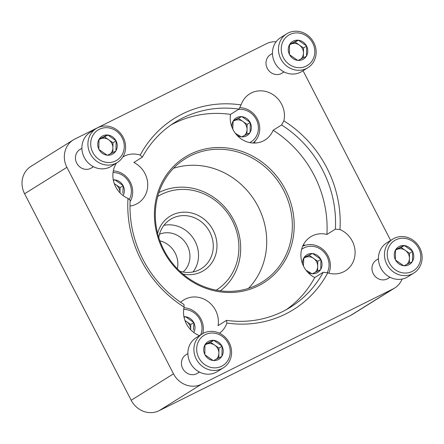 <?xml version="1.0" encoding="UTF-8"?>
<svg xmlns="http://www.w3.org/2000/svg" width="444" height="444" viewBox="0 0 444 444"><rect width="100%" height="100%" fill="white"/><g stroke="black" fill="none" stroke-linecap="round" stroke-linejoin="round"><path stroke-width="0.67" d="M122.838 156.965A23.615 21.723 -122 0 1 124.314 156.149A23.615 21.723 -122 0 1 140.21 155.084L142.324 157.193A108.996 100.261 -122 0 1 175.03 122.283A108.996 100.261 -122 0 1 239.016 109.085L241.075 104.906A23.615 21.723 -122 0 1 249.661 93.889A23.615 21.723 -122 0 1 251.348 92.946A23.615 21.723 -122 0 1 275.591 96.576A23.615 21.723 -122 0 1 283.86 120.851L281.596 124.958A108.996 100.261 -122 0 1 335.375 229.154L339.96 229.548A23.615 21.723 -122 0 1 354.9 249.423A23.615 21.723 -122 0 1 345.343 270.846A23.615 21.723 -122 0 1 327.761 272.849L323.232 272.255A108.996 100.261 -122 0 1 290.526 307.165A108.996 100.261 -122 0 1 226.54 320.357L226.895 323.032A23.615 21.723 -122 0 1 219.508 333.233M140.21 155.084A112.632 103.602 -122 0 1 241.075 104.906M199.484 335.614A23.615 21.723 -122 0 1 184.11 307.082L183.96 304.484A108.996 100.261 -122 0 1 130.181 200.294L128.011 198.39A23.615 21.723 -122 0 1 116.539 163.004M184.11 307.082A112.632 103.602 -122 0 1 128.011 198.39M327.761 272.849A112.632 103.602 -122 0 1 226.895 323.032M142.324 157.193L133.86 162.482A23.615 21.723 58 0 1 147.619 182.467A23.615 21.723 58 0 1 137.979 203.191A23.615 21.723 58 0 1 129.992 206.072M239.016 109.085L230.553 114.374A23.615 21.723 58 0 0 240.454 138.395A23.615 21.723 58 0 0 265.018 139.993A23.615 21.723 58 0 0 273.132 130.247A108.996 100.261 -122 0 1 326.912 234.443A23.615 21.723 58 0 0 312.337 235.881A23.615 21.723 58 0 0 310.65 236.824A23.615 21.723 58 0 0 301.015 257.548A23.615 21.723 58 0 0 314.768 277.539A108.996 100.261 -122 0 1 286.225 309.696M170.868 125.036A108.996 100.261 -122 0 1 230.553 114.374M323.232 272.255L314.768 277.539M226.54 320.357L218.076 325.646A23.615 21.723 58 0 0 208.996 302.259A23.615 21.723 58 0 0 185.298 299.084A23.615 21.723 58 0 0 183.611 300.027A23.615 21.723 58 0 0 180.641 302.297M283.86 120.851A112.632 103.602 -122 0 1 339.96 229.548M281.596 124.958L273.132 130.247M335.375 229.154L326.912 234.443M276.135 41.758A21.8 20.052 58 0 0 266.517 43.684L74.886 139.028A21.8 20.052 58 0 0 73.327 139.899A21.8 20.052 58 0 0 66.911 167.327L173.499 373.826A21.8 20.052 58 0 0 201.454 384.249L393.084 288.911A21.8 20.052 58 0 0 394.644 288.039A21.8 20.052 58 0 0 402.131 279.06M73.327 139.899L31.013 166.334A21.8 20.052 58 0 0 24.598 193.756L131.185 400.26A21.8 20.052 58 0 0 159.141 410.683L350.771 315.34A21.8 20.052 58 0 0 352.331 314.474L394.644 288.039M390.648 240.432L303.052 70.729M283.744 71.778A10.9 10.023 -122 0 1 268.154 69.791A10.9 10.023 -122 0 1 271.273 54.218M93.19 166.583A10.9 10.023 -122 0 1 77.6 164.591A10.9 10.023 -122 0 1 80.719 149.018M199.173 371.922A10.9 10.023 -122 0 1 183.588 369.935A10.9 10.023 -122 0 1 186.708 354.362M389.727 277.117A10.9 10.023 -122 0 1 374.142 275.13A10.9 10.023 -122 0 1 377.261 259.557M190.343 154.185A74.12 68.176 -122 0 1 294.2 226.601A74.12 68.176 -122 0 1 188.4 279.237A74.12 68.176 -122 0 1 190.343 154.185M190.526 155.777A72.666 66.839 -122 0 1 282.173 187.679A72.666 66.839 -122 0 1 262.332 281.94A72.666 66.839 -122 0 1 167.144 255.722A72.666 66.839 -122 0 1 185.331 158.686A72.666 66.839 -122 0 1 190.526 155.777M173.515 168.287A72.666 66.839 -122 0 1 254.889 200.91A72.666 66.839 -122 0 1 248.518 288.35M303.202 245.082A23.615 21.723 -122 0 1 305.461 245.188M255.228 140.987A23.615 21.723 -122 0 1 254.329 143.062M301.593 249.428A17.804 16.378 -122 0 1 322.832 250.965A17.804 16.378 -122 0 1 327.184 272.805M307.664 272.194A10.356 9.524 -122 0 0 311.899 273.715L312.348 273.759A10.356 9.524 -122 0 0 320.54 269.68L320.768 269.303A10.356 9.524 -122 0 0 320.918 259.618L320.701 259.196A10.356 9.524 -122 0 0 312.659 253.591L312.215 253.546A10.356 9.524 -122 0 0 304.018 257.625L303.79 258.003A10.356 9.524 -122 0 0 302.58 264.058M304.018 257.625L312.215 253.546M312.659 253.591L320.701 259.196M320.918 259.618L320.768 269.303M320.54 269.68L312.348 273.759M311.899 273.715L306.71 270.635M303.413 265.967L303.79 258.003M302.675 246.22A19.986 18.382 -122 0 1 324.314 250.755A19.986 18.382 -122 0 1 328.86 273.171M303.768 258.153L312.437 253.435M309.296 255.4L317.782 261.316L320.923 259.352M317.782 261.316L317.627 271.173M303.74 258.314A9.085 8.353 -122 0 1 304.973 257.548A9.085 8.353 -122 0 1 313.536 258.358A9.085 8.353 -122 0 1 316.622 261.893A9.085 8.353 -122 0 1 317.699 266.422A9.085 8.353 -122 0 1 315.107 272.438M238.411 109.463A17.804 16.378 -122 0 1 257.403 122.067A17.804 16.378 -122 0 1 249.722 142.602M237.007 135.298A10.356 9.524 -122 0 0 241.247 136.824L241.691 136.863A10.356 9.524 -122 0 0 249.883 132.789L250.111 132.412A10.356 9.524 -122 0 0 250.261 122.722L250.044 122.305A10.356 9.524 -122 0 0 242.002 116.694L241.558 116.655A10.356 9.524 -122 0 0 233.361 120.729L233.133 121.107A10.356 9.524 -122 0 0 231.923 127.162M233.361 120.729L241.558 116.655M242.002 116.694L250.044 122.305M250.261 122.722L250.111 132.412M249.883 132.789L241.691 136.863M241.247 136.824L236.058 133.738M232.756 129.076L233.133 121.107M239.649 107.664A19.986 18.382 -122 0 1 258.369 121.262A19.986 18.382 -122 0 1 253.074 143.035M233.111 121.256L241.78 116.544M238.639 118.504L247.125 124.42L250.266 122.461M247.125 124.42L246.969 134.282M233.083 121.423A9.085 8.353 -122 0 1 234.315 120.657A9.085 8.353 -122 0 1 242.879 121.462A9.085 8.353 -122 0 1 245.965 124.997A9.085 8.353 -122 0 1 247.047 129.531A9.085 8.353 -122 0 1 244.45 135.542M113.042 172.549A17.804 16.378 -122 0 1 128.655 181.579A17.804 16.378 -122 0 1 129.254 199.556M123.105 195.565A10.356 9.524 -122 0 0 123.227 185.925L123.01 185.509A10.356 9.524 -122 0 0 114.968 179.898L114.524 179.859A10.356 9.524 -122 0 0 113.287 179.848M114.968 179.898L123.01 185.509M123.227 185.925L122.794 193.229M113.303 170.89A19.986 18.382 -122 0 1 130.075 181.74A19.986 18.382 -122 0 1 130.114 201.548M113.431 180.569L114.746 179.742M114.286 183.577L120.091 187.623L123.232 185.659M120.091 187.623L120.008 192.846A9.085 8.353 -122 0 0 120.008 192.735A9.085 8.353 -122 0 0 118.931 188.201A9.085 8.353 -122 0 0 115.845 184.665A9.085 8.353 -122 0 0 114.374 183.827M183.699 309.446A17.804 16.378 -122 0 1 200.688 334.865M193.762 332.462A10.356 9.524 -122 0 0 193.884 322.821L193.667 322.399A10.356 9.524 -122 0 0 185.625 316.794L185.176 316.75A10.356 9.524 -122 0 0 183.944 316.744M185.625 316.794L193.667 322.399M193.884 322.821L193.451 330.125M183.96 307.781A19.986 18.382 -122 0 1 202.769 333.583M184.088 317.46L185.403 316.639M184.943 320.474L190.742 324.52L193.889 322.555M190.742 324.52L190.665 329.742M185.031 320.718A9.085 8.353 -122 0 1 186.502 321.561A9.085 8.353 -122 0 1 189.588 325.097A9.085 8.353 -122 0 1 190.665 329.626A9.085 8.353 -122 0 1 190.665 329.737M389.344 262.942A17.804 16.378 -122 0 1 404.284 238.3A17.804 16.378 -122 0 1 418.42 265.684A17.804 16.378 -122 0 1 389.344 262.942M404.173 245.427L403.951 245.538A10.356 9.524 -122 0 0 395.754 249.617L395.526 249.994A10.356 9.524 -122 0 0 395.376 259.679L395.593 260.095A10.356 9.524 -122 0 0 403.635 265.706L404.084 265.745A10.356 9.524 -122 0 0 412.276 261.671L412.504 261.294A10.356 9.524 -122 0 0 412.654 251.609L412.437 251.187A10.356 9.524 -122 0 0 404.395 245.582L401.032 247.391L405.272 250.349L409.518 253.308L412.659 251.343M395.754 249.617L403.951 245.538M404.395 245.582L412.437 251.187M412.654 251.609L412.504 261.294M412.276 261.671L404.084 265.745M403.635 265.706L395.593 260.095M395.376 259.679L395.526 249.994M413.88 273.043L407.87 276.795A19.986 18.382 -122 0 1 380.813 268.043A19.986 18.382 -122 0 1 386.696 242.901L392.701 239.15A19.986 18.382 -122 0 1 418.881 246.359A19.986 18.382 -122 0 1 413.88 273.043A19.986 18.382 -122 0 1 386.824 264.291A19.986 18.382 -122 0 1 392.701 239.15M395.504 250.139L401.032 247.391M409.518 253.308L409.362 263.164M395.476 250.305A9.085 8.353 -122 0 1 396.708 249.539A9.085 8.353 -122 0 1 405.272 250.349A9.085 8.353 -122 0 1 408.358 253.879A9.085 8.353 -122 0 1 409.435 258.414A9.085 8.353 -122 0 1 406.843 264.424M283.361 57.603A17.804 16.378 -122 0 1 298.301 32.961A17.804 16.378 -122 0 1 312.437 60.345A17.804 16.378 -122 0 1 283.361 57.603M298.19 40.088L297.963 40.199A10.356 9.524 -122 0 0 289.771 44.272L289.544 44.65A10.356 9.524 -122 0 0 289.394 54.335L289.61 54.756A10.356 9.524 -122 0 0 297.652 60.367L298.096 60.406A10.356 9.524 -122 0 0 306.293 56.333L306.521 55.955A10.356 9.524 -122 0 0 306.671 46.265L306.454 45.849A10.356 9.524 -122 0 0 298.412 40.238L295.049 42.047L303.53 47.963L306.676 46.004M289.771 44.272L297.963 40.199M298.412 40.238L306.454 45.849M306.671 46.265L306.521 55.955M306.293 56.333L298.096 60.406M297.652 60.367L289.61 54.756M289.394 54.335L289.544 44.65M307.892 67.704L301.887 71.456A19.986 18.382 -122 0 1 274.83 62.704A19.986 18.382 -122 0 1 280.708 37.562L286.719 33.805A19.986 18.382 -122 0 1 312.898 41.015A19.986 18.382 -122 0 1 307.892 67.704A19.986 18.382 -122 0 1 280.836 58.947A19.986 18.382 -122 0 1 286.719 33.805M289.516 44.8L295.049 42.047M303.53 47.963L303.38 57.825M289.494 44.966A9.085 8.353 -122 0 1 290.726 44.2A9.085 8.353 -122 0 1 299.289 45.005A9.085 8.353 -122 0 1 302.375 48.54A9.085 8.353 -122 0 1 303.452 53.075A9.085 8.353 -122 0 1 300.854 59.085M92.807 152.403A17.804 16.378 -122 0 1 107.748 127.761A17.804 16.378 -122 0 1 121.884 155.15A17.804 16.378 -122 0 1 92.807 152.403M107.637 134.887L107.415 134.998A10.356 9.524 -122 0 0 99.217 139.077L98.99 139.455A10.356 9.524 -122 0 0 98.84 149.14L99.056 149.561A10.356 9.524 -122 0 0 107.098 155.167L107.542 155.211A10.356 9.524 -122 0 0 115.74 151.132L115.967 150.755A10.356 9.524 -122 0 0 116.117 141.07L115.901 140.654A10.356 9.524 -122 0 0 107.859 135.043L104.495 136.852L108.736 139.81L112.981 142.768L116.123 140.804M99.217 139.077L107.415 134.998M107.859 135.043L115.901 140.654M116.117 141.07L115.967 150.755M115.74 151.132L107.542 155.211M107.098 155.167L99.056 149.561M98.84 149.14L98.99 139.455M117.338 162.504L111.333 166.261A19.986 18.382 -122 0 1 84.277 157.503A19.986 18.382 -122 0 1 90.16 132.362L96.165 128.61A19.986 18.382 -122 0 1 122.344 135.82A19.986 18.382 -122 0 1 117.338 162.504A19.986 18.382 -122 0 1 90.287 153.752A19.986 18.382 -122 0 1 96.165 128.61M98.968 139.605L104.495 136.852M112.981 142.768L112.826 152.631M98.94 139.771A9.085 8.353 -122 0 1 100.172 139A9.085 8.353 -122 0 1 108.736 139.81A9.085 8.353 -122 0 1 111.821 143.345A9.085 8.353 -122 0 1 112.898 147.874A9.085 8.353 -122 0 1 110.301 153.89M198.79 357.747A17.804 16.378 -122 0 1 213.731 333.105A17.804 16.378 -122 0 1 227.866 360.489A17.804 16.378 -122 0 1 198.79 357.747M213.62 340.232L213.398 340.343A10.356 9.524 -122 0 0 205.2 344.416L204.973 344.794A10.356 9.524 -122 0 0 204.823 354.479L205.039 354.9A10.356 9.524 -122 0 0 213.087 360.511L213.531 360.55A10.356 9.524 -122 0 0 221.723 356.476L221.95 356.099A10.356 9.524 -122 0 0 222.1 346.409L221.883 345.993A10.356 9.524 -122 0 0 213.842 340.382L210.478 342.191L218.964 348.107L222.105 346.148M205.2 344.416L213.398 340.343M213.842 340.382L221.883 345.993M222.1 346.409L221.95 356.099M221.723 356.476L213.531 360.55M213.087 360.511L205.039 354.9M204.823 354.479L204.973 344.794M223.326 367.848L217.316 371.6A19.986 18.382 -122 0 1 190.26 362.848A19.986 18.382 -122 0 1 196.143 337.706L202.148 333.949A19.986 18.382 -122 0 1 228.327 341.159A19.986 18.382 -122 0 1 223.326 367.848A19.986 18.382 -122 0 1 196.27 359.091A19.986 18.382 -122 0 1 202.148 333.949M204.95 344.944L210.478 342.191M218.964 348.107L218.809 357.969M204.923 345.11A9.085 8.353 -122 0 1 206.155 344.344A9.085 8.353 -122 0 1 214.718 345.149A9.085 8.353 -122 0 1 217.804 348.684A9.085 8.353 -122 0 1 218.886 353.219A9.085 8.353 -122 0 1 216.289 359.229M220.307 290.82A58.131 53.469 58 0 0 231.219 215.695A58.131 53.469 58 0 0 158.919 192.552M157.626 233.439A31.974 29.409 -122 0 1 193.096 213.403A31.974 29.409 -122 0 1 216.561 250.96A31.974 29.409 -122 0 1 183 274.053M216.25 290.165A55.228 50.799 58 0 0 229.92 216.511A55.228 50.799 58 0 0 157.731 196.492M163.93 225.324A29.065 26.734 -122 0 1 193.795 239.077A29.065 26.734 -122 0 1 193.057 271.944M159.901 240.853A22.527 20.718 -122 0 1 177.334 268.759M159.501 234.232A22.527 20.718 -122 0 1 186.275 243.773A22.527 20.718 -122 0 1 183.111 272.017M158.786 237.557A29.065 26.734 -122 0 1 170.468 219.375A29.065 26.734 -122 0 1 208.547 229.859A29.065 26.734 -122 0 1 201.271 268.676A29.065 26.734 -122 0 1 179.809 271.206M173.499 373.826L131.185 400.26M66.911 167.327L24.598 193.756M393.084 288.911L350.771 315.34M201.454 384.249L159.141 410.683M378.443 258.769L376.479 259.99M389.993 277.256L388.028 278.482M272.455 53.424L270.496 54.651M284.005 71.917L282.045 73.138M81.907 148.229L79.942 149.456M93.456 166.716L91.492 167.943M187.89 353.568L185.925 354.795M199.439 372.061L197.475 373.282"/></g></svg>
